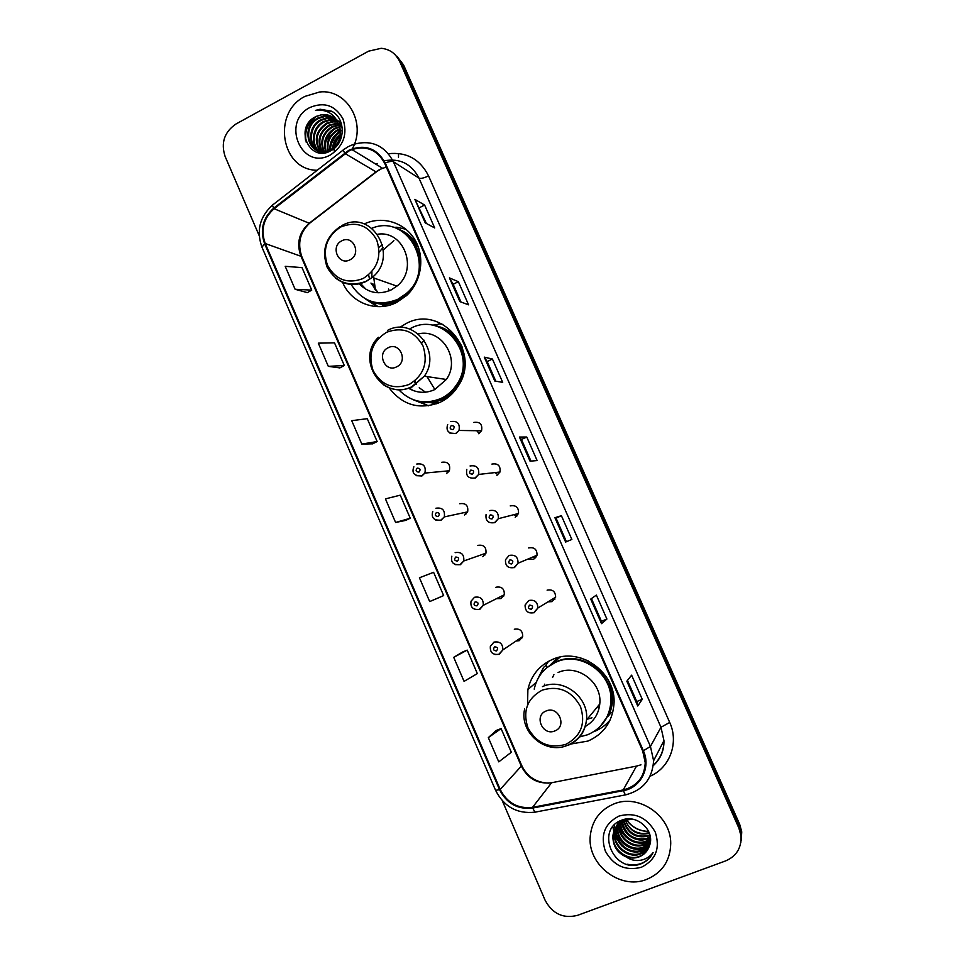 <?xml version="1.0" encoding="UTF-8"?>
<svg xmlns="http://www.w3.org/2000/svg" width="965" height="965" viewBox="0 0 965 965"><rect width="100%" height="100%" fill="white"/><g stroke="black" fill="none" stroke-linecap="round" stroke-linejoin="round"><path stroke-width="1.45" d="M571.003 744.003L588.023 741.048C603.523 734.148 612.148 722.061 613.921 704.788C617.069 673.051 580.375 646.381 552.426 659.457C539.314 665.368 531.136 675.404 527.891 689.565L527.541 704.884M548.59 661.29L545.322 665.922M389.052 387.773C402.574 405.348 419.618 410.185 440.209 402.272C447.712 398.642 453.731 393.201 458.266 385.94C481.668 351.537 441.114 303.891 405.915 323.661L399.703 327.437M418.689 401.271L428.508 405.807M342.599 282.359C351.151 303.143 376.76 312.829 396.639 302.431L406.458 295.652C421.524 281.913 425.3 257.16 414.914 239.803C404.649 222.348 382.2 215.46 364.215 223.964M371.38 301.575L378.015 306.653M447.881 472.657L446.023 471.077M466.372 513.766L464.418 512.56M484.985 554.959L483.115 554.187M496.541 598.65L500.98 598.577L504.297 594.754C504.526 588.795 501.776 586.286 496.046 587.215L495.769 587.347M503.658 596.225L502.102 595.863M516.046 641.037L519.291 640.663L522.704 636.55C522.692 630.748 519.906 628.312 514.321 629.24M522.367 637.588L521.281 637.515M548.011 601.834L552.125 601.629L555.635 597.19C555.442 591.485 552.595 589.145 547.107 590.158M554.875 599.205L552.728 598.963M528.12 558.976L533.621 559.35L537.047 555.225C537.083 549.35 534.272 546.926 528.627 547.939M535.816 557.686L533.175 556.853M479.098 433.454L476.71 430.716M497.868 474.804L495.129 472.56M516.794 516.227L513.947 514.671M384.926 306.182L380.331 303.975M436.59 403.78L429.413 402.417M436.735 402.972L437.869 403.298M549.99 665.343L557.444 657.732M557.963 657.587L555.961 659.988M446.578 473.489L449.376 470.763C450.595 464.262 448.037 461.439 441.705 462.283M464.623 514.996L467.651 511.86C468.471 505.551 465.83 502.837 459.726 503.73M482.765 556.684L485.95 553.186C486.444 547.058 483.742 544.453 477.844 545.382M478.616 433.707L481.547 430.776C482.621 424.286 480.003 421.512 473.694 422.453M496.866 475.395L500.015 472.006C500.666 465.745 497.976 463.104 491.921 464.081M515.201 517.276L518.507 513.489C518.82 507.433 516.07 504.912 510.232 505.913M437.447 324.457L432.236 325.229M608.915 721.374L609.868 720.529M741.241 840.394L741.747 831.878L739.685 824.315L403.551 64.896L397.001 56.368M502.319 800.769L545.129 900.285C552.523 913.903 563.343 918.909 577.577 915.327L725.656 860.901C736.536 856.148 741.651 847.752 740.975 835.714L738.888 828.091L399.667 61.458L401.621 63.183L395.035 54.619L401.621 63.183L739.287 826.197L401.621 63.183L403.551 64.896M740.855 842.349L741.361 833.784L739.287 826.197L741.361 833.784L740.855 842.349M305.061 96.355C271.611 112.676 281.117 170.491 317.232 170.25C281.117 170.491 271.611 112.676 305.061 96.355L319.632 91.989L305.061 96.355M613.764 804.002C599.892 809.985 592.064 820.564 590.291 835.714C586.841 864.29 620.085 890.357 646.647 879.404C662.255 872.758 670.289 860.756 670.735 843.386C671.037 815.594 638.456 793.351 613.764 804.002C599.892 809.985 592.064 820.564 590.291 835.714C586.841 864.29 620.085 890.357 646.647 879.404C662.255 872.758 670.289 860.756 670.735 843.386C671.037 815.594 638.456 793.351 613.764 804.002M349.089 150.902L351.923 149.587C366.411 145.257 377.327 149.84 384.661 163.326L642.702 751.023L645.247 762.772C644.391 777.247 637.045 786.306 623.197 789.937L532.535 807.343C517.952 808.984 507.168 803.013 500.184 789.43L265.242 243.53C260.49 229.923 263.445 218.319 274.096 208.717L349.089 150.902M348.811 150.275L273.722 208.151C262.806 217.994 259.79 229.887 264.651 243.831L499.556 789.672C506.709 803.604 517.759 809.731 532.704 808.043L623.378 790.649C640.796 787.826 651.158 767.308 643.365 750.758L385.276 163.001C376.772 148.019 364.625 143.773 348.811 150.275M642.256 699.336L636.755 701.555L637.744 705.994L642.256 699.336L631.617 675.174L626.852 681.206L637.744 705.994M606.901 619.048L601.46 621.327L601.533 623.655L606.901 619.048L596.358 595.091L590.725 599.096L601.533 623.655M565.635 542.053L571.859 539.459L561.413 515.708L554.923 517.71L565.635 542.053M566.431 541.715L556.033 518.084L554.923 517.71M556.045 518.096L561.413 515.708M425.227 222.867L434.708 227.957L424.612 205.026L414.89 199.381L425.227 222.867M426.446 223.518L414.89 199.381M419.473 207.68L424.612 205.026M459.859 301.599L468.556 304.819L458.363 281.696L449.437 277.908L459.859 301.599M460.981 302.009L453.152 284.241L449.437 277.908M453.176 284.277L458.363 281.696M494.804 381.03L502.693 382.357L492.415 359.028L484.285 357.134L494.804 381.03M495.817 381.211L487.156 361.513L484.285 357.134M487.168 361.537L492.415 359.028M530.062 461.186L537.119 460.558L526.757 437.024L519.447 437.061L530.062 461.186M530.967 461.101L521.45 439.461L519.447 437.061M521.45 439.473L526.757 437.024M352.394 148.67C366.784 123.05 346.785 88.696 319.632 91.989C346.785 88.696 366.784 123.05 352.394 148.67M399.667 61.458C395.843 53.545 389.703 49.155 381.223 48.298L368.582 51.169L236.003 123.99C224.35 131.988 220.72 142.796 225.098 156.414L259.199 235.677M462.488 652.075L453.719 657.346L464.069 681.362L477.337 673.582L467.205 650.108L462.404 652.111M496.312 730.433L488.326 737.634L498.76 761.855L511.317 752.266L501.1 728.587L496.215 730.469M361.815 444.069L377.134 441.56L367.255 418.677L351.73 420.68L361.815 444.069L372.623 443.828M328.317 366.35L344.3 365.518L334.505 342.84L318.317 343.154L328.317 366.35L339.861 367.906M295.109 289.283L311.743 290.127L302.021 267.631L285.206 266.304L295.109 289.283L307.377 292.624M438.991 597.625L429.69 601.569L443.647 595.574L433.599 572.305L419.425 577.77L429.69 601.569M395.602 522.475L410.246 518.241L400.282 495.166L385.433 498.881L395.602 522.475L405.674 520.4M601.46 621.339L591.448 598.577M636.767 701.567L627.467 680.434M410.246 518.241L405.577 520.437M377.134 441.56L372.538 443.876M344.3 365.518L339.776 367.955M311.743 290.127L307.292 292.672M443.647 595.574L438.906 597.661M453.719 657.346L467.205 650.108M488.326 737.634L501.1 728.587M398.497 157.295L398.521 154.243M342.418 129.913L341.055 130.818M332.467 148.598C332.925 142.82 335.567 138.128 340.392 134.509M333.202 148.043C333.83 143.001 336.182 138.815 340.271 135.474M329.909 150.118C329.427 142.036 332.744 135.872 339.861 131.65L340.452 131.361M330.5 149.816C330.307 142.024 333.637 136.113 340.488 132.072M327.678 150.998C326.025 141.939 329.21 134.943 337.243 129.998L340.15 128.84M328.209 150.817C326.858 141.988 330.078 135.184 337.895 130.42L340.247 129.431M325.651 151.493C322.768 141.698 325.748 133.966 334.602 128.333L339.608 126.692M326.146 151.396C323.565 141.771 326.604 134.219 335.265 128.743L339.764 127.199M323.77 151.71C319.596 141.348 322.31 132.989 331.924 126.644L338.908 124.799M324.228 151.674C320.38 141.445 323.166 133.242 332.599 127.066L339.101 125.245M321.984 151.698C316.484 140.962 318.896 132.036 329.222 124.931L338.1 123.11M322.419 151.722C317.256 141.059 319.753 132.277 329.897 125.366L338.317 123.508M320.296 151.493C313.408 140.528 315.471 131.107 326.484 123.206L332.298 121.433L337.183 121.59M320.718 151.565C314.18 140.637 316.327 131.337 327.171 123.641L332.985 121.88L337.424 121.952M318.691 151.107C309.813 143.628 312.612 126.705 323.721 121.457L329.572 119.684L336.146 120.227M319.089 151.215C310.537 143.58 313.504 127.066 324.421 121.904L330.259 120.118L336.411 120.553M322.515 152.965C307.968 150.504 306.303 126.306 320.923 119.696L326.809 117.911L335.012 119.009M321.803 152.965C308.354 149.286 307.69 126.439 321.635 120.142L327.497 118.345L335.301 119.298M338.739 124.425C335.144 117.272 329.475 114.003 321.731 114.654L315.965 116.56C293.457 126.789 309.512 162.94 330.32 150.974C345.615 144.002 346.29 118.393 331.465 111.18L320.151 109.25L315.519 110.384C326.64 109.093 334.385 113.773 338.739 124.425C342.346 135.016 339.74 143.399 330.899 149.599L327.075 151.179C308.342 157.066 299.765 126.306 318.1 117.911L324.011 116.114L333.781 117.923M331.586 150.009L327.774 151.577C309.065 157.452 300.501 126.741 318.812 118.357L324.71 116.56L334.095 118.188M340.319 126.596L341.61 126.499M340.983 127.018L341.803 126.946M339.391 124.787L340.79 124.823M339.584 125.221L341.007 125.233M338.45 123.52L340.09 123.689M337.28 120.806L337.955 121.047M336.785 119.853L341.381 123.58M315.965 116.56L321.888 114.751L332.792 117.199M334.131 150.986C334.047 145.245 336.037 140.287 340.102 136.137M309.922 107.501C280.538 122.085 301.936 171.408 330.561 154.834C343.637 145.992 347.774 134.002 342.973 118.876C335.229 105.354 324.216 101.566 309.922 107.501M340.343 130.094L337.617 133.013M335.265 136.089L334.855 136.704M329.801 147.609L329.077 150.492M315.519 110.384L320.259 109.31L332.274 111.651M306.303 142.47C304.072 131.65 307.57 122.869 316.822 116.15M325.121 146.065C325.796 139.044 329.041 133.351 334.843 128.972M330.464 148.767C331.2 142.132 334.288 136.704 339.728 132.482M305.495 140.19C304.252 131.312 307.184 123.737 314.276 117.465M325.422 142.012L331.429 131.373M330.923 144.436L336.146 135.172M350.006 259.79C361.851 254.29 353.19 234.399 341.767 240.852C329.994 246.365 338.582 266.171 350.006 259.79M359.077 283.686C368.292 293.071 378.992 295.145 391.187 289.91L396.917 286.123C418.629 269.416 403.985 230.008 377.725 234.23M351.103 284.446C362.671 302.033 378.232 306.991 397.797 299.319L406.144 293.637C437.205 268.354 408.05 213.048 371.959 228.222M372.587 301.804C381.465 304.47 390.186 303.746 398.75 299.62L407.085 293.951C427.495 276.979 423.08 239.79 399.474 229.851M389.378 290.742L388.521 289.017M393.901 240.659L383.382 249.826M373.564 276.171L375.445 290.079M383.105 247.547L379.173 252.094M371.899 271.635L371.887 277.679M372.84 283.698L374.601 289.066M381.452 304.108L386.398 305.929M382.526 244.688L378.847 247.402M368.618 274.892L369.595 279.404M370.958 283.059L378.171 292.805M360.452 283.372L366.145 289.44M377.038 306.617L365.397 298.873M405.976 229.26L396.88 227.258L393.141 227.39M396.567 366.881C408.593 361.598 399.812 341.465 388.232 347.714C376.278 353.021 384.963 373.057 396.567 366.881M408.328 388.099C416.808 393.129 425.589 393.636 434.684 389.619L446.312 379.474C461.065 359.306 441.801 328.148 418.328 333.902M398.75 389.788C410.933 402.055 425.034 404.938 441.053 398.436C447.579 395.276 452.85 390.572 456.867 384.299C478.182 353.793 442.103 310.79 410.511 328.462M423.056 401.85C429.594 402.453 435.891 401.344 441.922 398.521C448.435 395.373 453.695 390.668 457.7 384.42C471.776 363.636 460.112 331.719 436.554 326.23M434.865 389.534L427.012 376.591M424.154 340.235L421.657 343.299M415.01 380.717L416.289 384.456M422.682 341.55L421.428 342.913M414.661 380.994L416.217 384.504M431.102 402.321L438.641 402.972M414.069 381.465L416.192 384.528M419.208 387.785L425.541 392.188M409.064 387.846L412.996 390.463M428.472 405.807L412.441 399.413M443.019 324.409L439.184 323.806L434.672 325.555C447.458 328.04 456.71 335.386 462.416 347.593M554.827 730.927C567.48 726.392 558.337 705.427 546.154 710.976C533.585 715.535 542.632 736.392 554.827 730.927M585.273 726.512C593.801 721.53 598.638 714.016 599.772 703.968C602.425 682.291 577.396 663.534 558.108 672.484M579.688 736.91L587.818 734.691C601.497 728.587 609.168 717.924 610.821 702.701C613.849 674.402 581.135 650.398 556.13 662.074C544.344 667.382 537.035 676.417 534.212 689.155M603.583 722.52C608.155 716.549 610.724 709.733 611.315 702.074C614.331 673.835 581.702 649.903 556.745 661.544L546.89 667.647M608.312 716.066L610.929 712.797M599.337 707.116L596.575 707.852M559.374 657.249L558.602 658.046M560.17 657.081L551.22 664.571M553.922 674.656L552.547 677.502M587.19 719.239L591.967 717.791M544.743 684.149L544.465 684.788M538.289 677.973L543.512 667.442L546.009 665.355L546.974 667.575M580.496 657.901L588.361 660.941M541.027 673.775L543.512 667.442M610.133 719.962C605.875 725.089 600.664 728.901 594.488 731.398M650 835.28L647.961 836.16C635.646 838.669 627.467 833.555 623.426 820.805M649.867 834.785L648.275 835.449C636.225 837.97 628.082 833.012 623.873 820.612M650.35 837.21L646.719 839.043C636.044 843.121 622.316 834.025 621.786 821.649M621.762 821.167L621.75 820.178M650.277 836.739L647.033 838.32C633.909 840.78 625.634 835.147 622.184 821.42M622.148 820.938L622.099 820.045M650.506 839.068L645.452 841.975C634.077 846.414 619.554 835.642 620.314 822.614M650.482 838.609L645.766 841.239C634.572 845.581 620.242 835.244 620.676 822.361M650.482 840.865L644.174 844.942C632.449 849.55 617.564 837.994 618.891 824.701L618.987 823.676M619.048 823.242L619.277 821.975M650.506 840.419L644.499 844.194C632.799 848.802 617.938 837.27 619.253 824.001L619.301 823.398M619.349 822.964L619.554 821.685M650.277 842.614L642.871 847.946C631.074 852.59 616.08 840.937 617.419 827.548L617.793 824.834M617.889 824.412L618.215 823.205M618.348 822.807L618.782 821.673M650.35 842.18L643.197 847.186C631.424 851.818 616.454 840.201 617.793 826.836L618.082 824.532M618.167 824.11L618.469 822.892M649.903 844.351L641.556 850.997C629.675 855.666 614.572 843.917 615.923 830.431L616.719 826.076M616.852 825.678L617.286 824.52M650.024 843.917L641.882 850.237C630.024 854.894 614.946 843.169 616.297 829.707L616.973 825.763M617.093 825.352L617.504 824.182M649.312 846.221C647.213 850.069 644.186 852.698 640.217 854.109C628.239 858.79 613.04 846.944 614.403 833.362L615.767 827.415M615.935 827.029L620.736 820.576M649.457 845.774L640.555 853.325C628.601 858.006 613.426 846.184 614.777 832.626L615.996 827.077M616.153 826.691L616.659 825.57M626.14 856.908C630.531 858.404 634.813 858.404 639.011 856.896C644.174 854.845 647.636 851.166 649.409 845.895C655.585 831.022 637.274 813.977 622.268 819.985C595.007 828.682 613.004 872.77 639.3 864.459L640.615 864.013C646.273 861.829 650.434 858.018 653.1 852.59C649.807 856.932 645.38 859.538 639.795 860.382C635.006 860.985 630.447 859.839 626.14 856.908C617.359 852.951 612.932 846.088 612.859 836.329C613.631 828.851 617.407 823.567 624.174 820.479L632.123 819.152M648.866 847.415C646.852 851.854 643.631 854.869 639.192 856.462C627.166 861.166 611.882 849.248 613.245 835.581L615.139 828.477M649.397 833.253L649.192 833.326C637.949 835.847 629.976 831.432 625.272 820.081M625.344 820.057C628.625 828.67 634.801 833.169 643.896 833.567L649.204 832.723M619.011 816.052C604.753 823.422 600.182 835.075 605.296 851.021C613.547 865.822 625.561 871.238 641.363 867.282C655.802 859.996 660.434 848.283 655.271 832.156C646.852 817.271 634.765 811.915 619.011 816.052M653.1 852.59C647.503 862.553 638.842 866.425 627.129 864.23M646.96 850.768L645.03 851.444M643.776 851.793L632.883 851.733M621.87 846.016L614.91 836.414M614.367 835.027L612.859 826.583M650.374 841.975L648.552 842.59M647.238 842.928C634.813 844.628 625.549 839.731 619.458 828.211M618.879 826.788L618.131 824.472M618.07 824.219L617.914 823.603M617.889 823.459L617.648 822.24M647.829 848.211L645.501 848.983M643.957 849.345C631.846 850.732 622.751 845.907 616.659 834.87M615.935 833.229L614.198 825.063M739.685 824.315L738.888 828.091M623.197 789.937L636.49 766.126L640.965 764.823M500.184 789.43L521.305 766.126C527.843 778.803 537.951 784.34 551.618 782.736L637.527 765.896M386.29 167.054L379.776 169.418L375.976 171.854L309.174 223.253C299.126 232.215 296.339 243.071 300.803 255.809L521.305 766.126L521.655 765.366C526.999 776.608 535.985 782.543 548.615 783.146M388.425 153.712C406.615 151.794 419.992 159.177 428.544 175.871L669.71 722.435L660.977 727.26L418.991 178.127C411.452 163.736 399.848 157.971 384.191 160.805M669.71 722.435C679.046 742.555 669.927 767.67 650.374 776.101M653.329 765.281C660.398 758.731 663.932 750.505 663.944 740.625L660.977 727.26L650.446 746.464L653.607 760.71L663.944 740.625C664.149 750.529 660.615 758.84 653.365 765.571M377.182 163.495L375.916 164.207M348.076 146.777L343.914 149.466C342.852 149.056 343.094 150.226 344.662 152.965M272.54 205.05C259.706 216.787 256.183 230.828 261.961 247.173L264.651 243.831M499.556 789.672L495.576 790.323C503.971 806.764 517.083 814.05 534.936 812.18L535.997 812.06M535.008 812.228L531.872 812.59M532.704 808.043L534.936 812.18L626.225 794.738M343.287 149.961L273.409 204.387C272.166 204.134 272.275 205.388 273.722 208.151M623.378 790.649L625.356 794.907C642.943 790.432 652.352 779.032 653.607 760.71M643.365 750.758L650.446 746.464L393.382 161.734C391.887 161.034 389.185 161.457 385.276 163.001M349.053 146.258L353.407 144.4C371.151 139.467 384.48 145.245 393.382 161.734L418.991 178.127C420.849 178.802 424.033 178.055 428.544 175.871M532.535 807.343L551.618 782.736L553.017 782.47M345.036 153.531L376.241 171.999L309.476 223.361L274.096 208.717M265.242 243.53L301.804 256.581L521.655 765.366M310.778 222.36L309.476 223.361C299.922 232.432 297.365 243.506 301.804 256.581M377.182 171.251L382.454 168.2L351.923 149.587M530.195 461.173L519.616 437.109M494.961 381.066L484.478 357.243M460.028 301.659L449.666 278.089M425.408 222.963L415.143 199.622M565.755 542.004L555.056 517.686M601.617 623.523L590.833 599.012M637.805 705.789L626.936 681.085M363.202 278.487C377.424 269.271 381.935 256.449 376.736 240.02C368.316 225.267 356.338 220.913 340.79 226.968C326.749 236.256 322.31 249.006 327.461 265.242C335.699 279.934 347.617 284.349 363.202 278.487M335.711 278.173C345.096 285.302 355.241 286.388 366.157 281.442L372.188 277.413C399.679 255.966 371.561 208.295 341.863 225.605M418.557 247.716C413.768 238.053 406.41 231.648 396.494 228.512M369.523 300.791C375.192 303.517 381.187 304.651 387.508 304.168L398.328 301.538M409.281 384.408C423.719 375.433 428.315 362.659 423.044 346.061C414.528 331.092 402.381 326.496 386.603 332.274C372.345 341.32 367.834 354.034 373.045 370.427C381.38 385.325 393.467 389.981 409.281 384.408M383.069 384.516C392.248 390.572 401.923 391.38 412.067 386.929L424.31 376.181C442.235 351.682 413.237 315.977 387.484 330.428M418.882 401.307C427.193 403.442 435.324 402.719 443.273 399.16L454.587 391.066M565.864 744.341C581.051 736.223 585.912 723.605 580.447 706.464C571.557 690.747 558.832 685.295 542.27 690.108C527.288 698.31 522.499 710.879 527.915 727.803C536.6 743.424 549.254 748.937 565.864 744.341M568.035 745.378C578.879 740.565 585.031 732.133 586.503 720.071C589.313 697.092 562.824 677.165 542.463 686.598M600.29 726.38L609.566 713.449C614.03 702.351 613.607 691.23 608.288 680.072M626.345 819.768C631.954 827.415 639.397 831.323 648.685 831.492M450.679 421.584C457.386 420.583 460.16 423.551 459.014 430.462L455.914 433.587L449.666 432.983M451.282 425.553C449.376 428.05 449.967 429.389 453.031 429.558C454.937 427.061 454.358 425.722 451.282 425.553M470.727 470.112C468.809 472.597 469.4 473.948 472.488 474.141C474.406 471.644 473.815 470.305 470.727 470.112M470.064 465.986C476.493 464.937 479.364 467.76 478.664 474.442L475.323 478.037M490.268 514.888C488.338 517.373 488.929 518.724 492.029 518.941C493.959 516.456 493.38 515.105 490.268 514.888M489.532 510.606C495.733 509.532 498.664 512.234 498.338 518.688L494.828 522.716M537.047 555.225L518.06 563.222L514.068 567.577C507.988 568.506 505.129 565.876 505.515 559.688L509.11 555.442C515.117 554.368 518.096 556.962 518.06 563.222L514.417 567.625L508.989 567.444M509.906 559.893C507.964 562.354 508.555 563.717 511.679 563.958C513.621 561.497 513.03 560.134 509.906 559.893M532.837 556.986L535.696 557.842M534.043 612.775L529.11 612.739M555.635 597.19L537.855 608.022L533.742 612.715C527.988 613.704 525.105 611.159 525.081 605.079L528.772 600.507C534.622 599.434 537.65 601.943 537.855 608.022L534.115 612.751M529.64 605.115C527.686 607.576 528.289 608.939 531.426 609.217C533.38 606.756 532.789 605.393 529.64 605.115M552.414 599.156L554.766 599.386M416.747 464.044C423.466 463.14 426.18 466.155 424.902 473.079L421.922 475.986L416.217 475.661M418.955 472.114C420.837 469.641 420.257 468.315 417.23 468.122C415.348 470.594 415.927 471.921 418.955 472.114M435.903 508.229C442.38 507.288 445.179 510.171 444.31 516.902L441.102 520.231L435.673 520.026M438.194 516.48C440.076 514.019 439.497 512.692 436.457 512.475C434.564 514.924 435.143 516.263 438.194 516.48M455.154 552.643C461.427 551.666 464.298 554.453 463.767 560.979L460.389 564.706L455.275 564.634M457.519 561.075C459.424 558.626 458.833 557.275 455.769 557.034C453.864 559.483 454.455 560.822 457.519 561.075M501.74 596.044L503.537 596.43M504.297 594.754L483.272 605.32L479.352 609.361C472.971 610.025 470.196 607.299 471.041 601.195L474.503 597.275C480.594 596.286 483.513 598.976 483.272 605.32L479.762 609.398L475.033 609.458M476.939 605.875C478.857 603.439 478.266 602.088 475.178 601.822C473.272 604.259 473.851 605.61 476.939 605.875M520.931 637.744L522.258 637.805M522.704 636.55L502.849 649.928L498.796 654.294C492.729 655.078 489.918 652.424 490.365 646.357L493.947 642.123C499.882 641.134 502.849 643.739 502.849 649.928L499.231 654.306M496.456 650.905C498.386 648.48 497.795 647.129 494.695 646.84C492.765 649.252 493.356 650.615 496.456 650.905M499.098 654.354L494.985 654.511M536.202 682.364L527.891 689.565M741.747 831.878L740.975 835.714M261.961 247.173L495.576 790.323M338.341 125.317L337.678 124.895M335.675 123.604L335.012 123.17M332.985 121.88L332.298 121.433M330.259 120.118L329.572 119.684M327.497 118.345L326.809 117.911M324.71 116.56L324.011 116.114M396.917 286.123L372.188 277.413L365.988 281.37C349.209 287.377 336.29 282.733 327.231 267.426C321.285 250.514 325.639 236.871 340.295 226.473M407.085 293.951L406.144 293.637M370.09 301.008C375.614 303.541 381.428 304.602 387.508 304.168M446.312 379.474L424.31 376.181L411.669 386.808C382.912 401.512 355.096 359.68 378.449 337.268M457.7 384.42L456.867 384.299M420.04 401.512C428.026 403.261 435.758 402.477 443.273 399.16L444.636 399.824M599.772 703.968L586.503 720.071C584.754 732.266 578.288 740.734 567.118 745.475C545.249 754.835 519.001 732.085 524.67 708.913M611.315 702.074L610.821 702.701M601.605 724.98L609.566 713.449L612.896 711.868M619.253 824.001L618.891 824.713M617.793 826.836L617.419 827.548M616.297 829.707L615.923 830.431M614.777 832.626L614.391 833.362M613.245 835.594L612.859 836.329M626.478 819.731C631.966 827.222 639.361 831.118 648.649 831.432M447.688 424.516C445.746 430.764 448.399 433.755 455.673 433.514L459.014 430.462L481.547 430.776M466.807 469.4C465.685 475.962 468.435 478.821 475.033 477.965L478.664 474.442L500.015 472.006M486.083 514.466C485.359 520.811 488.169 523.549 494.502 522.656L498.338 518.688L518.507 513.489M449.376 470.763L424.902 473.079L421.633 475.926C414.082 475.998 411.5 472.947 413.864 466.795M467.651 511.86L444.31 516.902L440.776 520.183C433.671 520.521 431.005 517.602 432.778 511.414M485.95 553.186L463.767 560.979L460.016 564.658C453.321 565.188 450.595 562.378 451.837 556.214"/></g></svg>
